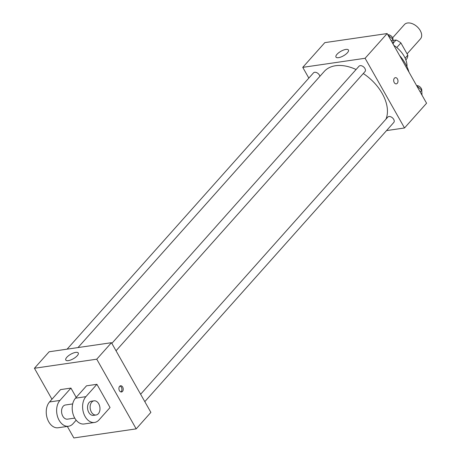 <?xml version="1.0" encoding="UTF-8"?>
<svg xmlns="http://www.w3.org/2000/svg" width="461" height="461" viewBox="0 0 461 461"><rect width="100%" height="100%" fill="white"/><g stroke="black" fill="none" stroke-linecap="round" stroke-linejoin="round"><path stroke-width="0.69" d="M407.092 53.868L420.472 38.862A10.741 6.84 -138.3 0 0 417.009 26.611A10.741 6.84 -138.3 0 0 404.435 24.566L392.616 37.819M393.031 40.47L396.039 40.032A13.865 8.828 -138.3 0 1 400.897 42.925L407.812 55.147A13.865 8.828 -138.3 0 1 406.717 58.904L405.847 59.884M393.164 43.259L396.039 40.032M405.127 58.155L407.812 55.147M396.783 47.541L400.897 42.925M393.815 45.339A21.483 13.674 41.7 0 1 406.977 66.701M399.595 55.556A34.016 21.655 41.7 0 1 408.97 72.123M308.835 78.093L302.762 67.358L324.815 42.631L387.148 33.555L426.575 103.241L404.522 127.974L386.543 130.59M385.995 119.111A39.387 25.073 -138.3 0 0 363.28 73.529M356.082 69.507A39.387 25.073 -138.3 0 0 324.244 71.449L78.007 347.571M302.762 67.358L365.095 58.282L404.522 127.974M116.034 350.781L365.003 71.593A4.022 2.564 -138.3 0 0 363.706 67.006A4.022 2.564 -138.3 0 0 358.998 66.24L111.844 343.382M144.812 401.652L393.786 122.47A4.022 2.564 -138.3 0 0 392.49 117.878A4.022 2.564 -138.3 0 0 387.782 117.111L140.628 394.253M67.104 349.156L313.497 72.867A4.022 2.564 41.7 0 1 319.421 75.12A4.022 2.564 41.7 0 1 319.888 76.33M365.095 58.282L387.148 33.555M337.003 54.306A7.163 2.599 150.5 0 1 343.503 50.065A7.163 2.599 150.5 0 1 348.43 50.019A7.163 2.599 150.5 0 1 343.48 55.81A7.163 2.599 150.5 0 1 335.965 57.072A7.163 2.599 150.5 0 1 337.003 54.306M395.382 77.661A3.135 2.132 -98.3 0 1 397.44 78.958A3.135 2.132 -98.3 0 1 396.287 83.862A3.135 2.132 -98.3 0 1 393.723 81.067A3.135 2.132 -98.3 0 1 395.382 77.661A3.135 2.132 -98.3 0 1 397.44 78.958A3.135 2.132 -98.3 0 1 396.281 83.862M51.955 399.243L34.425 368.264L49.125 351.778L111.458 342.696L150.885 412.388L136.185 428.874L73.852 437.95L67.329 426.419M387.983 35.03L392.979 39.3L393.21 44.262M391.401 41.069L392.979 39.3M393.003 39.732A4.022 2.564 -138.3 0 0 391.458 36.258A4.022 2.564 -138.3 0 0 387.81 34.725M416.767 85.902L421.763 90.172L421.988 95.133M420.184 91.941L421.763 90.172M421.78 90.604A4.022 2.564 -138.3 0 0 420.236 87.129A4.022 2.564 -138.3 0 0 416.594 85.602M77.218 355.754A7.163 2.599 150.5 0 1 70.717 359.989A7.163 2.599 150.5 0 1 65.79 360.035A7.163 2.599 150.5 0 1 70.74 354.25A7.163 2.599 150.5 0 1 78.255 352.982A7.163 2.599 150.5 0 1 77.218 355.754M34.425 368.264L96.752 359.188L111.458 342.696L150.885 412.388M49.125 351.778L111.458 342.696M119.624 386.335A3.135 2.132 -98.3 0 1 120.615 385.776A3.135 2.132 -98.3 0 1 123.173 388.571A3.135 2.132 -98.3 0 1 121.514 391.977A3.135 2.132 -98.3 0 1 119.14 389.971A3.135 2.132 -98.3 0 1 119.624 386.335M96.752 359.188L136.185 428.874M120.84 391.919A3.135 2.132 81.7 0 0 121.865 388.761A3.135 2.132 81.7 0 0 119.981 386.024M76.203 397.394L70.942 388.087L60.552 389.603L49.523 401.969A14.326 9.744 81.7 0 0 47.304 418.571A14.326 9.744 81.7 0 0 58.161 427.756L68.551 426.241A14.326 9.744 -98.3 0 1 57.694 417.061A14.326 9.744 -98.3 0 1 59.913 400.453L49.523 401.969M96.914 384.307L86.524 385.817L75.495 398.183A14.326 9.744 81.7 0 0 73.276 414.791A14.326 9.744 81.7 0 0 84.133 423.976L94.522 422.46A14.326 9.744 81.7 0 0 99.029 419.902L110.052 407.536L96.914 384.307L85.884 396.673A14.326 9.744 81.7 0 0 83.666 413.275A14.326 9.744 81.7 0 0 94.522 422.46M72.682 403.928L65.45 404.983A7.163 4.869 81.7 0 0 62.811 416.191A7.163 4.869 81.7 0 0 67.519 419.153L74.751 418.104M76.169 420.19L73.057 423.682A14.326 9.744 -98.3 0 1 68.551 426.241M70.942 388.087L59.913 400.453M94.021 400.822L91.422 401.203A7.163 4.869 81.7 0 0 87.636 408.988A7.163 4.869 81.7 0 0 93.485 415.373L96.084 414.998A7.163 4.869 -98.3 0 1 90.229 408.613A7.163 4.869 -98.3 0 1 94.021 400.822A7.163 4.869 -98.3 0 1 98.729 403.784A7.163 4.869 -98.3 0 1 96.084 414.998M85.884 396.673L75.495 398.183"/></g></svg>
